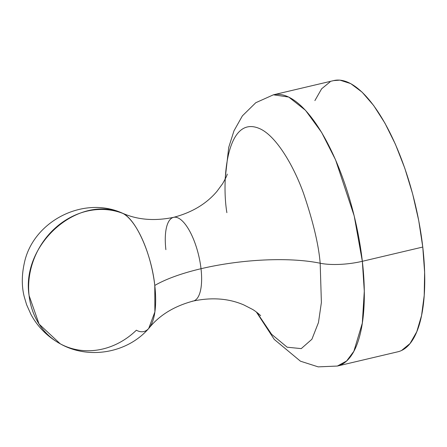 <?xml version="1.0" encoding="UTF-8"?>
<svg xmlns="http://www.w3.org/2000/svg" width="447" height="447" viewBox="0 0 447 447"><rect width="100%" height="100%" fill="white"/><g stroke="black" fill="none" stroke-linecap="round" stroke-linejoin="round"><path stroke-width="0.67" d="M320.175 263.233L321.387 302.496L318.465 322.561L311.9 339.262L301.239 348.615L287.164 347.207L271.592 334.272L256.913 312.425L271.592 334.272L287.164 347.207L301.239 348.615L311.9 339.262L318.465 322.561L321.387 302.496L320.175 263.233A105 30.251 -6.5 0 0 201.016 268.714A105 30.251 173.5 0 1 320.175 263.233A37.157 10.706 -6.5 0 0 362.344 261.299A139.341 50.829 76.7 0 1 337.384 366.048L346.626 360.98L353.873 351.281L362.31 323.159L364.294 291.198L362.344 261.299A37.157 10.706 173.5 0 1 320.175 263.233C318.65 244.693 313.062 221.287 303.418 193.009C293.606 165.803 276.939 137.486 261.149 129.334C226.791 112.096 221.382 179.867 226.875 212.655C221.382 179.867 226.791 112.096 261.149 129.334C276.939 137.486 293.606 165.803 303.418 193.009C313.062 221.287 318.65 244.693 320.175 263.233M174.598 217.197A42.99 15.684 76.7 0 1 201.016 268.714A42.99 15.684 76.7 0 1 192.299 301.177A42.99 15.684 -103.3 0 0 201.016 268.714A42.99 15.684 -103.3 0 0 174.598 217.197A42.99 15.684 -103.3 0 0 165.882 249.661M256.377 312.023L274.268 339.418L300.429 361.182L318.197 366.87L337.384 366.048L397.808 351.8A139.341 50.829 -103.3 0 0 422.767 247.046L362.344 261.299L354.197 215.923L335.546 159.791L321.628 132.435L305.48 110.286L288.734 97.055L273.419 94.809A139.341 50.829 76.7 0 1 362.344 261.299L422.767 247.046L424.622 272.318L424.214 295.433L421.566 315.498L416.772 331.752L410.022 343.559L401.574 350.476M123.07 213.504A61.334 22.372 -103.3 0 0 121.439 212.738C82.332 195.702 32.704 221.863 24.3 263.21C21.657 275.302 21.635 286.471 24.233 296.719L26.613 304.725L30.999 314.52C37.682 326.891 47.421 336.652 60.228 343.799A72.459 64.15 -61.5 0 1 29.094 295.59A72.459 64.15 -61.5 0 1 56.132 227.249A72.459 64.15 -61.5 0 1 123.07 213.504C78.912 193.283 20.808 244.04 29.094 295.59L39.09 324.097L60.228 343.799A72.459 64.15 -61.5 0 0 136.369 330.216A61.334 22.372 -103.3 0 0 147.074 329.987A61.334 22.372 -103.3 0 0 154.785 285.449A61.334 22.372 -103.3 0 0 123.07 213.504C136.369 219.958 151.578 254.449 154.785 285.449A105 30.251 173.5 0 1 201.016 268.714A105 30.251 -6.5 0 0 154.785 285.449L154.88 311.922L148.728 328.45C127.389 353.152 88.612 359.857 60.228 343.799M314.884 100.609L321.633 88.797L330.082 81.885M333.618 80.611L339.904 80.13L350.722 83.606L362.12 92.171L373.664 105.509L384.901 123.098L395.411 144.264L404.781 168.189L412.654 193.964L418.727 220.589L422.767 247.046A139.341 50.829 -103.3 0 0 333.842 80.561L273.419 94.809L255.785 102.715L242.386 115.862L233.982 130.809L228.73 147.359L225.087 179.336M260.651 315.716C260.372 315.219 255.22 310.81 252.264 309.257L243.816 304.927C228.803 298.44 211.973 297.143 193.316 301.032C174.324 306.094 159.59 315.079 149.119 327.992M121.992 212.973C137.128 219.846 154.327 221.299 173.581 217.343C191.936 212.515 206.374 203.877 216.907 191.422L222.561 183.773C225.4 178.85 226.964 175.632 227.26 174.118"/></g></svg>
